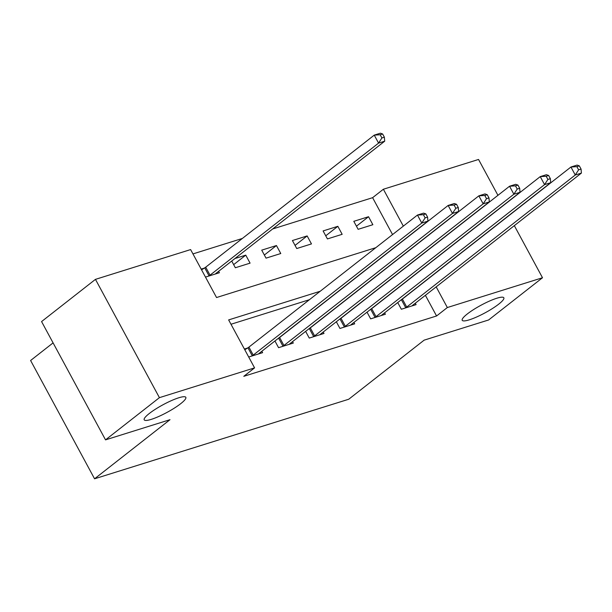 <?xml version="1.0" encoding="UTF-8"?>
<svg xmlns="http://www.w3.org/2000/svg" width="612" height="612" viewBox="0 0 612 612"><rect width="100%" height="100%" fill="white"/><g stroke="black" fill="none" stroke-linecap="round" stroke-linejoin="round"><path stroke-width="0.92" d="M467.308 313.964A23.654 4.315 -28.4 0 1 489.424 301.089A23.654 4.315 -28.4 0 1 503.829 297.792A23.654 4.315 -28.4 0 1 498.742 304.126A23.654 4.315 -28.4 0 1 476.626 317.001A23.654 4.315 -28.4 0 1 462.213 320.298A23.654 4.315 -28.4 0 1 467.308 313.964M149.297 413.498A23.654 4.315 -28.4 0 1 171.414 400.623A23.654 4.315 -28.4 0 1 185.826 397.326A23.654 4.315 -28.4 0 1 180.731 403.66A23.654 4.315 -28.4 0 1 158.615 416.535A23.654 4.315 -28.4 0 1 144.203 419.832A23.654 4.315 -28.4 0 1 149.297 413.498M53.091 342.881L30.6 360.499L94.562 478.798L348.725 399.246L424.154 340.142L488.621 319.969L542.5 277.749L447.341 307.538L436.172 286.867M94.562 478.798L169.998 419.694L105.532 439.867L41.57 321.575L95.457 279.363L190.615 249.581L216.541 297.531L375.814 247.684M392.552 234.572L372.609 197.684L272.692 228.957M242.367 238.451L192.956 253.911M372.609 197.684L383.38 189.238L478.538 159.457L497.938 195.327M205.487 277.091L219.379 272.745L218.614 271.323M204.324 268.117L201.164 269.096M231.726 261.056L235.345 267.75L250.078 263.137L245.756 255.143L234.947 258.524M266.036 258.142L280.77 253.529L276.448 245.534L261.714 250.147L266.036 258.142M296.736 248.533L311.47 243.92L307.147 235.926L292.414 240.539L296.736 248.533M327.428 238.925L342.162 234.312L337.839 226.318L323.105 230.931L327.428 238.925M358.127 229.316L372.861 224.703L368.539 216.717L353.805 221.322L358.127 229.316M320.198 291.258L228.643 319.915L254.577 367.873L243.798 376.311L436.57 315.976L425.394 295.313M309.42 299.704L230.984 324.253M248.709 357.018L262.602 352.673L261.829 351.25M247.539 348.044L244.387 349.031M274.941 340.983L278.559 347.677L293.293 343.064L292.528 341.649M305.633 331.375L309.259 338.069L323.993 333.456L323.22 332.041M336.332 321.767L339.951 328.46L354.685 323.847L353.92 322.432M367.024 312.158L370.65 318.852L385.384 314.239L384.611 312.824M397.724 302.55L401.342 309.244L416.076 304.638L415.311 303.215M105.532 439.867L159.418 397.655L95.457 279.363M514.325 225.637L542.5 277.749M436.57 315.976L447.341 307.538M254.577 367.873L159.418 397.655M403.323 226.126L383.38 189.238M356.436 226.195L368.539 216.717M325.745 235.804L337.839 226.318M295.045 245.412L307.147 235.926M264.353 255.02L276.448 245.534M233.654 264.629L245.756 255.143M251.861 356.039L252.259 355.779A3.695 0.673 151.6 0 0 253.238 355.098L421.783 223.051L427.918 221.123L259.381 353.178A3.695 0.673 151.6 0 0 258.754 353.751L258.601 353.927M244.792 349.789L247.937 347.792A3.695 0.673 151.6 0 0 248.916 347.103L417.461 215.057L423.596 213.137L425.853 213.909L423.397 214.682L425.126 217.88L427.581 217.107L425.853 213.909M425.126 217.88L421.783 223.051L417.461 215.057L423.397 214.682M427.918 221.123L427.581 217.107M215.386 273.992L215.531 273.824A3.695 0.673 -28.4 0 1 216.158 273.243L384.703 141.196L378.568 143.116L374.246 135.13L205.701 267.176A3.695 0.673 -28.4 0 1 204.722 267.857L201.578 269.854M380.182 134.755L374.246 135.13L380.381 133.202L382.638 133.982L380.182 134.755L381.911 137.952L384.367 137.18L382.638 133.982M381.911 137.952L378.568 143.116L210.023 275.171A3.695 0.673 -28.4 0 1 209.036 275.851L208.638 276.104M384.367 137.18L384.703 141.196M282.553 346.43L282.951 346.178A3.695 0.673 151.6 0 0 283.937 345.489L452.475 213.443L458.618 211.515L290.073 343.569A3.695 0.673 151.6 0 0 289.445 344.143L289.3 344.319M278.016 338.574L278.628 338.184A3.695 0.673 151.6 0 0 279.615 337.495L448.152 205.448L454.295 203.528L456.552 204.301L454.096 205.074L455.825 208.271L458.281 207.499L456.552 204.301M455.825 208.271L452.475 213.443L448.152 205.448L454.096 205.074M458.618 211.515L458.281 207.499M313.252 336.822L313.65 336.569A3.695 0.673 151.6 0 0 314.629 335.881L483.174 203.834L489.309 201.914L320.772 333.961A3.695 0.673 151.6 0 0 320.145 334.535L319.992 334.71M308.716 328.965L309.328 328.575A3.695 0.673 151.6 0 0 310.307 327.887L478.852 195.84L484.987 193.92L487.244 194.7L484.788 195.465L486.517 198.663L488.973 197.89L487.244 194.7M486.517 198.663L483.174 203.834L478.852 195.84L484.788 195.465M489.309 201.914L488.973 197.89M343.944 327.213L344.342 326.961A3.695 0.673 151.6 0 0 345.329 326.272L513.866 194.226L520.009 192.306L351.464 324.352A3.695 0.673 151.6 0 0 350.837 324.926L350.691 325.102M339.408 319.357L340.02 318.967A3.695 0.673 151.6 0 0 341.006 318.278L509.551 186.232L515.687 184.311L517.943 185.092L515.488 185.857L517.216 189.054L519.672 188.289L517.943 185.092M517.216 189.054L513.866 194.226L509.551 186.232L515.488 185.857M520.009 192.306L519.672 188.289M374.643 317.605L375.041 317.353A3.695 0.673 151.6 0 0 376.02 316.664L544.565 184.617L550.701 182.697L382.163 314.744A3.695 0.673 151.6 0 0 381.536 315.318L381.391 315.494M370.107 309.748L370.719 309.358A3.695 0.673 151.6 0 0 371.698 308.67L540.243 176.623L546.386 174.703L548.643 175.483L546.187 176.248L547.908 179.446L550.364 178.681L548.643 175.483M547.908 179.446L544.565 184.617L540.243 176.623L546.187 176.248M550.701 182.697L550.364 178.681M405.335 307.997L405.733 307.744A3.695 0.673 151.6 0 0 406.72 307.056L575.257 175.009L581.4 173.089L412.855 305.136A3.695 0.673 151.6 0 0 412.228 305.709L412.083 305.885M400.799 300.14L401.418 299.75A3.695 0.673 151.6 0 0 402.398 299.061L570.942 167.015L577.078 165.095L579.334 165.875L576.879 166.64L578.608 169.838L581.063 169.073L579.334 165.875M578.608 169.838L575.257 175.009L570.942 167.015L576.879 166.64M581.4 173.089L581.063 169.073M252.259 355.779L247.937 347.792M253.238 355.098L248.916 347.103M205.701 267.176L210.023 275.171M204.722 267.857L209.036 275.851M282.951 346.178L278.628 338.184M283.937 345.489L279.615 337.495M313.65 336.569L309.328 328.575M314.629 335.881L310.307 327.887M344.342 326.961L340.02 318.967M345.329 326.272L341.006 318.278M375.041 317.353L370.719 309.358M376.02 316.664L371.698 308.67M405.733 307.744L401.418 299.75M406.72 307.056L402.398 299.061"/></g></svg>
